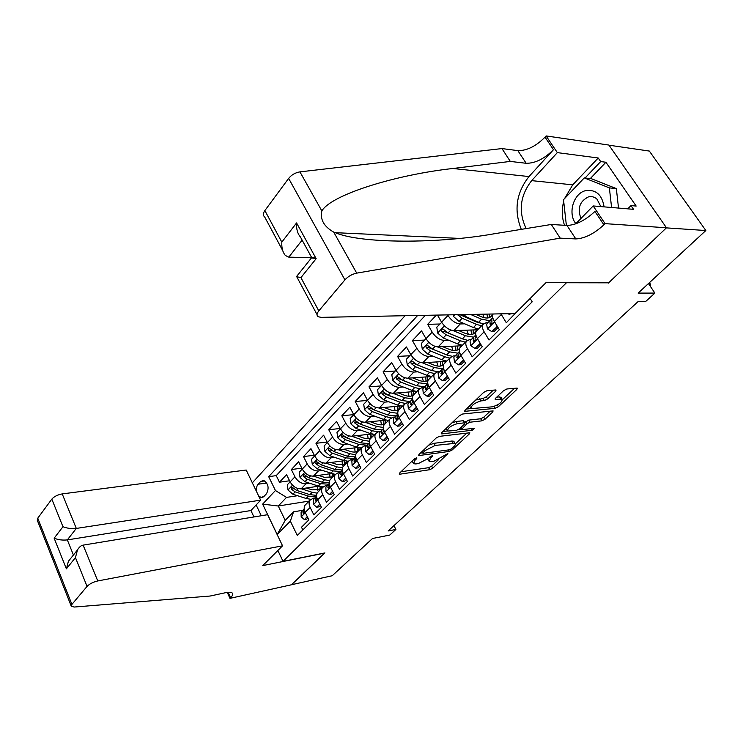 <?xml version="1.0" encoding="UTF-8"?>
<svg xmlns="http://www.w3.org/2000/svg" width="743" height="743" viewBox="0 0 743 743"><rect width="100%" height="100%" fill="white"/><g stroke="black" fill="none" stroke-linecap="round" stroke-linejoin="round"><path stroke-width="1.11" d="M416.582 457.772L414.399 458.886L399.576 473.115L399.195 474.099L399.91 474.183L429.77 469.706L432.77 468.183L447.899 453.564L433.698 461.375L429.138 461.496L430.448 458.236L432.389 456.397L432.222 455.617L428.126 458.561L418.29 463.586L415.774 463.948L413.563 463.688L414.845 460.419L416.786 458.561L416.582 457.772M495.59 391.338L496.064 390.047L495.507 389.973L486.981 390.716L483.684 392.388L465.211 410.127L464.774 411.343L495.237 408.325L498.386 406.718L516.822 389.462L517.314 388.18L516.803 388.115L506.875 388.979L503.643 390.623L495.674 398.155L495.2 399.409L502.138 399.195C502.296 402.167 499.045 404.712 492.405 406.82L471.164 408.613C470.997 405.567 474.294 402.994 481.065 400.886L484.38 400.57L487.622 398.917L495.59 391.338L494.819 390.029M608.164 282.823L566.472 282.739L283.046 561.364L324.932 552.913L291.516 584.722L332.205 575.741L372.54 538.48L389.75 535.071L395.908 529.453L388.143 530.957L638.005 301.658L645.574 301.584L654.88 293.086L648.463 283.557M608.35 283.111L666.369 227.878L705.85 230.534L638.126 293.104L654.88 293.086M439.354 436.364L436.178 437.98L419.117 454.363L418.718 455.413L419.396 455.496L449.283 451.419L452.32 449.859L469.39 433.884L469.827 432.77L439.354 436.364M441.714 432.677L459.462 415.643L462.694 414L493.111 410.907L492.646 412.105L484.993 419.266L481.873 420.854L469.947 422.21L466.79 423.816L461.347 429.686L474.378 428.284L472.307 430.225L441.936 433.893L441.286 433.81L441.714 432.677M608.991 145.201L649.336 151.061L705.85 230.534M436.345 315.106L427.68 324.338L439.819 324.004M448.707 340.238L444.388 340.415C439.698 340.08 435.63 337.313 432.185 332.121L425.99 338.65L421.532 330.886L412.43 340.582L424.559 340.09M433.132 356.222L428.906 356.454C424.234 356.176 420.204 353.464 416.823 348.318L410.795 354.671L406.44 346.962L397.579 356.408L409.699 355.767M417.965 371.797L413.832 372.076C409.17 371.853 405.176 369.187 401.87 364.089L395.991 370.274L391.737 362.621L383.1 371.816L395.211 371.036M403.198 386.973L399.149 387.289C394.496 387.122 390.539 384.512 387.298 379.45L381.568 385.478L377.416 377.871L368.992 386.843L381.094 385.923M388.803 401.768L384.837 402.121C380.193 402 376.283 399.437 373.097 394.422L367.516 400.301L363.457 392.75L355.247 401.489L367.321 400.44M374.778 416.191L370.887 416.582C366.253 416.517 362.38 413.99 359.25 409.012L353.817 414.743L349.842 407.248L341.836 415.774L353.742 414.622M361.098 430.262L357.281 430.68C352.656 430.661 348.82 428.182 345.755 423.241L340.452 428.832L336.56 421.392L328.75 429.714L340.266 428.479M347.752 443.989L344 444.435C339.402 444.463 335.595 442.02 332.585 437.125L327.412 442.587L323.604 435.194L315.979 443.311L327.115 442.02M334.731 457.382L331.053 457.855C326.456 457.929 322.685 455.533 319.741 450.667L314.688 455.998L310.964 448.661L303.525 456.583L314.298 455.236M322.025 470.458L318.403 470.96C313.834 471.071 310.091 468.712 307.193 463.892L302.262 469.093L298.621 461.802L291.349 469.548L294.952 476.802C297.794 481.585 301.5 483.897 306.06 483.758L309.617 483.238M301.788 468.146L291.349 469.548M302.847 529.945L301.519 527.233L308.884 519.868L305.215 512.429C303.915 509.633 303.841 507.255 304.983 505.296L306.311 503.94M315.069 497.894L313.258 498.181L309.905 500.29C308.763 502.259 308.847 504.636 310.156 507.441L313.862 514.899L321.413 507.358L317.66 499.863C316.332 497.048 316.239 494.662 317.372 492.702L318.691 491.364M327.57 485.225L325.759 485.495L322.406 487.584C321.273 489.544 321.385 491.931 322.731 494.754L326.511 502.268L334.248 494.55L330.412 486.999C329.056 484.167 328.935 481.77 330.059 479.811L331.369 478.473M340.378 472.242L338.557 472.502L335.214 474.563C334.099 476.523 334.229 478.919 335.604 481.761L339.467 489.331L347.399 481.418L343.48 473.811C342.086 470.951 341.947 468.554 343.052 466.595L344.362 465.267M353.492 458.942L351.68 459.183L348.346 461.217C347.241 463.177 347.39 465.582 348.801 468.443L352.749 476.068L360.875 467.951L356.872 460.288C355.451 457.419 355.284 455.004 356.38 453.054L357.671 451.735M366.94 445.308L365.119 445.531L361.795 447.546C360.708 449.496 360.884 451.902 362.324 454.79L366.364 462.48L374.695 454.149L370.608 446.432C369.15 443.534 368.955 441.119 370.033 439.178L371.314 437.868M380.732 431.339L378.902 431.544L375.596 433.522C374.518 435.463 374.723 437.887 376.199 440.785L380.323 448.531L388.877 439.995L384.688 432.212C383.193 429.296 382.979 426.872 384.038 424.94L385.311 423.64M394.867 417.009L393.038 417.194L389.741 419.145C388.691 421.077 388.914 423.501 390.419 426.426L394.644 434.228L403.421 425.47L399.14 417.631C397.607 414.696 397.366 412.263 398.406 410.34L399.669 409.049M409.365 402.307L407.536 402.474L404.257 404.387C403.226 406.31 403.477 408.743 405.019 411.696L409.347 419.554L418.346 410.563L413.972 402.669C412.402 399.706 412.124 397.273 413.145 395.35L414.399 394.078M424.253 387.214L422.423 387.363L419.154 389.248C418.142 391.162 418.43 393.604 420.009 396.567L424.429 404.489L433.68 395.257L429.194 387.298C427.587 384.317 427.281 381.874 428.284 379.97L429.519 378.707M439.531 371.732L437.692 371.853L434.451 373.701C433.457 375.605 433.773 378.048 435.398 381.038L439.93 389.016L449.422 379.534L444.825 371.519C443.181 368.519 442.847 366.067 443.822 364.172L445.048 362.928M455.218 355.832L453.379 355.934L450.156 357.736C449.19 359.621 449.543 362.073 451.205 365.082L455.84 373.125L465.601 363.373L460.892 355.303C459.211 352.275 458.84 349.823 459.787 347.947L460.994 346.721M471.331 339.495L469.502 339.57L466.298 341.325C465.359 343.201 465.74 345.662 467.449 348.69L472.204 356.789L482.235 346.767L477.405 338.632C475.678 335.595 475.269 333.133 476.189 331.267L477.377 330.059M487.891 322.713L486.061 322.759L482.885 324.468C481.975 326.326 482.393 328.787 484.139 331.842L489.015 339.997L499.333 329.697L494.383 321.496C492.609 318.431 492.163 315.979 493.055 314.131L493.129 313.992M500.921 313.843L506.308 322.731L516.756 311.865M437.451 315.088L441.593 322.202C445.094 327.412 449.181 330.208 453.871 330.589L477.638 329.799M447.602 314.883L447.955 315.496C451.484 320.725 455.589 323.539 460.279 323.948L464.709 323.827M425.99 338.65C429.417 343.823 433.466 346.563 438.147 346.888L461.914 345.774M410.795 354.671C414.148 359.798 418.16 362.491 422.832 362.751L446.608 361.339M395.991 370.274C399.279 375.364 403.254 378.011 407.916 378.206L431.683 376.515L426.742 375.252L412.681 369.717L407.303 364.989L406.421 359.222L410.768 354.634M381.568 385.478C384.79 390.521 388.728 393.121 393.381 393.27L415.839 391.412M367.516 400.301C370.673 405.297 374.574 407.851 379.218 407.944L400.635 405.938M353.817 414.743C356.909 419.711 360.773 422.21 365.398 422.265L385.961 420.12M340.452 428.832C343.489 433.754 347.315 436.225 351.931 436.225L371.732 433.968M327.412 442.587C330.394 447.462 334.183 449.886 338.789 449.84L357.912 447.481M314.688 455.998C317.614 460.836 321.375 463.223 325.954 463.14L344.464 460.688M302.262 469.093C305.141 473.895 308.865 476.235 313.435 476.114L331.387 473.579M258.573 495.832L261.053 497.448L263.979 496.417L266.523 493.705C269.3 488.002 268.353 483.591 263.663 480.452L260.626 481.501L258.109 484.232C256.549 486.173 256.094 488.783 256.762 492.052M405.065 315.719L252.332 482.811M283.046 561.364L277.863 550.507M261.276 515.744L256.14 504.971M417.631 315.478L268.687 476.662L275.439 490.529L286.529 497.401L297.506 495.711M530.14 298.5L532.202 301.807L297.302 535.452L290.337 521.131L277.185 534.477L262.632 504.116L275.439 490.529M425.349 315.32L276.247 475.622L279.47 482.207L286.566 474.647L290.132 481.882C292.965 486.646 296.652 488.95 301.203 488.783L318.636 486.182M523.936 304.704L530.307 298.76M307.193 463.892L303.525 456.583M319.741 450.667L315.979 443.311M332.585 437.125L328.75 429.714M345.755 423.241L341.836 415.774M359.25 409.012L355.247 401.489M373.097 394.422L368.992 386.843M387.298 379.45L383.1 371.816M401.87 364.089L397.579 356.408M416.823 348.318L412.43 340.582M432.185 332.121L427.68 324.338M286.529 497.401L278.263 506.011L285.219 520.351L293.578 511.816L290.337 521.131M309.125 501.088L278.263 506.011L262.632 504.116M302.856 510.274L293.578 511.816M395.908 529.453L393.92 525.654M289.584 480.767L279.47 482.207M276.247 475.622L268.687 476.662M285.219 520.351L277.185 534.477M412.105 461.087L413.229 463.065M427.689 458.96L428.804 460.883M400.979 471.768L428.655 467.681L431.655 466.149L438.491 459.722M455.422 443.822L466.966 432.983M420.445 453.091L422.535 452.812M422.368 451.242L423.259 453.332L449.496 449.784L451.633 448.698L452.32 449.859M454.289 441.936L455.078 443.33C455.84 443.98 455.385 445.113 453.704 446.747L451.633 448.698M455.078 443.33L435.175 445.428L425.145 450.546L423.073 452.533M453.908 441.258L451.939 441.026L453.1 443.107M428.683 445.187L434.005 443.32L451.939 441.026M490.287 411.083L483.786 417.185L484.993 419.266M464.691 422.553L468.74 420.101L480.675 418.773L483.786 417.185M461.152 429.333L458.32 429.668M447.49 430.959L442.939 431.497M457.298 423.649C450.76 425.693 447.527 428.163 447.611 431.061L456.313 430.438L459.462 428.832L464.468 424.086L464.904 422.925L464.301 422.851L457.298 423.649L456.091 421.513L451.893 422.906M446.088 428.479L447.258 430.429M463.836 421.049L463.093 420.733L464.301 422.851M456.091 421.513L463.093 420.733M475.724 400.031L483.126 398.415L486.368 396.771L493.296 390.168M469.539 405.966L470.756 407.898M501.311 397.784L499.454 396.883L500.698 399.01M496.751 397.143L499.454 396.883M502.5 399.604L514.528 388.31M466.335 409.04L471.081 408.557M290.114 481.845L287.272 484.845L288.033 490.036L292.881 494.225L306.162 498.479L310.778 499.287M317.883 490.408L317.707 486.321M301.268 488.773L312.199 492.312L317.131 493.138M306.376 488.012L312.069 489.86L320.595 489.423M316.583 495.358L309.896 494.662L296.587 490.38L291.795 487.009L291.237 489.117L295.147 491.875L308.447 496.148L316.369 496.575M320.279 486.6L319.676 489.888M320.67 489.349L321.58 486.814M315.013 497.903L315.524 497.429M307.305 516.654L304.379 519.598L301.175 516.784L301.091 512.168L304.193 508.909L303.395 509.837L302.958 512.902L303.515 513.599L304.333 509.893M304.379 519.598L306.683 519.199L307.936 517.945M604.096 206.86C602.062 194.712 595.932 189.298 585.698 190.626C573.466 193.254 567.541 213.51 575.853 223.662M600.846 206.591L596.889 198.994C594.381 196.858 591.577 196.161 588.465 196.886C579.661 201.269 577.162 208.449 580.98 218.423M566.38 225.417L563.51 199.691L584.277 177.902L591.289 178.673L616.337 188.601L618.529 208.077M584.277 177.902L609.371 187.886L611.582 207.492M616.337 188.601L609.371 187.886M253.948 516.952L250.911 510.552L260.644 500.15L246.202 470.031L62.217 493.909L76.306 528.431L67.325 539.901L73.427 555.021M260.644 500.15L76.306 528.431C71.542 528.914 67.102 528.338 62.969 526.722L51.824 499.129L37.763 518.177L71.913 604.403L71.291 606.251L74.226 607.04L210.176 596.025L225.361 592.747C229.178 591.967 231.537 592.125 232.466 593.248C233.144 594.279 232.513 595.775 230.571 597.744L229.958 598.356L291.46 584.778L324.691 552.959M324.756 553.08L262.753 565.599L282.554 545.826L97.76 580.952C93.144 582.038 89.578 583.849 87.061 586.385L71.913 604.403M229.958 598.356L227.274 592.403M282.554 545.826L267.619 514.695L83.132 545.13L97.76 580.952M71.254 606.167L37.261 520.211L37.763 518.177M51.824 499.129C54.183 496.482 57.648 494.745 62.217 493.909M250.911 510.552L67.325 539.901C62.588 540.402 58.195 539.836 54.146 538.192L62.969 526.722M87.061 586.385L75.442 557.603L77.486 549.941C79.213 547.043 81.089 545.436 83.132 545.13M75.442 557.603L66.387 568.859L68.412 561.271L71.133 557.872M515.066 313.565L321.152 317.363L318.19 316.732C316.499 315.506 316.704 313.565 318.803 310.899L344.919 279.87L288.637 178.394C291.562 174.809 295.333 172.636 299.931 171.874L501.952 148.572L517.834 150.615C526.871 150.783 535.935 146.287 545.028 137.139L546.114 135.932L608.907 145.061L666.471 227.776L608.638 282.832L546.393 282.266L515.066 313.565M501.952 148.572L510.302 161.417L452.886 168.494C396.353 174.67 331.406 194.555 321.84 210.928C319.973 219.501 323.929 226.559 333.709 232.095L335.195 232.67C361.562 243.88 438.816 243.63 493.724 233.859L551.315 224.47L566.965 225.454C575.936 225.101 585.252 220.42 594.92 211.439L603.91 224.813L605.081 223.643L666.471 227.776M551.315 224.47L560.203 238.141L575.816 238.93C584.769 238.475 594.131 233.766 603.91 224.813M452.886 168.494L529.007 176.555L553.47 149.714C544.285 158.844 535.183 163.367 526.155 163.284L510.302 161.417M282.656 250.475L264.694 216.975C262.901 215.489 262.957 213.362 264.87 210.585L288.637 178.394M333.709 232.095L356.714 273.136L560.203 238.141M564.541 198.604L572.751 184.84L598.226 157.99L600.697 161.575L585.047 177.986M627.724 208.848L630.983 205.607L636.157 206.062L605.926 162.243L600.697 161.575M630.983 205.607L633.547 209.331L593.193 205.95L605.081 223.643M546.114 135.932L557.334 152.621L531.663 180.633C520.007 195.688 518.168 211.671 526.155 228.565M598.226 157.99L557.334 152.621M315.701 257.849L288.795 257.143L285.34 255.471C282.674 252.202 281.504 247.753 281.82 242.116L296.568 222.937C296.243 228.928 297.497 233.571 300.348 236.859L311.67 257.58M529.007 176.555C516.283 192.725 513.71 210.325 521.307 229.355M575.621 223.894L593.193 205.95M356.714 273.136C352.043 274.139 348.105 276.387 344.919 279.87M564.522 225.305C561.857 217.653 561.578 209.684 563.696 201.39M605.926 162.243L590.304 178.561M296.568 222.937L316.156 258.685L311.512 257.849L296.717 276.312M316.156 258.685L300.915 277.622L296.429 276.665M302.243 469.056L299.262 472.204L300.033 477.452L304.936 481.705L318.301 486.071L322.917 486.916M330.022 477.925L329.753 473.811M318.403 470.96L313.435 476.114L324.477 479.764L329.651 480.628M318.561 475.39L324.329 477.303L332.883 476.941M335.307 474.424L317.27 468.87L312.32 464.57L311.54 459.258L314.67 455.961M329.288 482.848L322.118 482.17L308.726 477.758L303.906 474.35L303.311 476.495L307.258 479.291L320.642 483.684L328.592 484.176M332.427 473.858L331.889 477.424M332.892 476.922L333.821 474.118M306.237 476.393L303.311 476.495M342.439 465.137L342.068 461.004M325.917 463.14L337.053 466.91L342.523 467.83M331.044 462.462L336.885 464.44L345.458 464.152M347.817 461.756L348.049 461.292M342.337 470.013L334.638 469.372L321.162 464.83L316.304 461.384L315.673 463.567L319.657 466.4L333.124 470.923L341.111 471.489M344.836 460.781L344.38 464.663M345.421 464.171L346.34 461.106M319.035 463.734L315.673 463.567M327.394 442.54L324.106 446.004L324.905 451.382L329.911 455.738L343.452 460.372L348.263 461.301M355.135 452.041L354.662 447.88M338.687 449.859L349.934 453.75L355.758 454.707M343.823 449.218L349.739 451.27C353.157 452.413 356.027 452.338 358.34 451.057M360.68 448.679L361.005 448.01M355.479 456.917L347.464 456.276L333.895 451.595L329.01 448.113L328.332 450.323L332.353 453.202L345.913 457.864L353.937 458.496M357.532 447.527L357.179 451.595M358.256 451.103L359.148 447.769M332.037 450.667L330.904 450.007L328.332 450.323M340.424 428.795L336.988 432.426L337.796 437.859L342.867 442.28L356.491 447.045L361.321 448.029M368.138 438.611L367.553 434.441M351.764 436.243L363.132 440.265L369.364 441.258M356.919 435.658L362.909 437.785C366.355 438.955 369.225 438.909 371.537 437.646M373.859 435.287L374.268 434.395M368.649 443.571L360.596 442.847L346.944 438.036L342.031 434.506L341.297 436.763L345.365 439.68L359.008 444.481L367.061 445.187M370.543 434.098L370.274 438.212M371.398 437.72L372.243 434.088M345.309 437.246L343.879 436.466L341.297 436.763M319.796 504.125L316.722 507.209L313.453 504.395L313.323 499.77L316.611 496.324L315.682 497.373L315.273 500.448L315.831 501.144L316.713 497.095M316.722 507.209L319.035 506.828L320.447 505.416M332.595 491.29L329.363 494.522L326.019 491.708L325.861 487.064L329.325 483.433M329.363 494.522L331.684 494.16L333.254 492.59M329.325 483.452L328.276 484.612L327.886 487.696L328.443 488.383L329.418 486.145L329.4 484.018M345.709 478.13L342.319 481.529L338.901 478.715L338.697 474.053L342.356 470.226L341.167 471.545L340.805 474.628L341.362 475.316L342.384 473.04L342.412 470.663M342.319 481.529L344.65 481.185L346.377 479.449M359.148 464.644L355.6 468.211L352.098 465.397L351.848 460.725L355.702 456.685M355.6 468.211L357.931 467.886L359.835 465.972M355.711 456.704L354.383 458.152L354.049 461.245L354.597 461.914L355.665 459.611L355.748 457.001M353.789 414.705L350.185 418.513L351.002 424.012L356.138 428.488L369.847 433.392L374.704 434.423M381.447 424.847L380.75 420.668M365.166 422.284L376.655 426.445L383.369 427.476M370.339 421.745L376.404 423.956C379.868 425.163 382.756 425.145 385.05 423.909M387.354 421.569L387.837 420.436M382.134 429.9L374.054 429.092L360.318 424.142L355.377 420.566L354.587 422.86L358.693 425.823L372.429 430.764L377.695 431.822M383.871 420.343L383.694 424.485M384.865 424.012L385.636 420.157M358.971 423.51L357.179 422.591L354.587 422.86M372.93 450.825L369.206 454.558L365.621 451.744L365.324 447.054L369.401 442.8M369.206 454.558L371.537 454.252L373.636 452.153M369.401 442.819L367.924 444.425L367.627 447.518L368.156 448.187L369.28 445.846L369.429 443.023M367.497 400.263L363.717 404.248L364.553 409.811L369.735 414.343L383.546 419.405L388.422 420.482M395.081 410.73L394.254 406.542M378.902 407.972L390.521 412.281L397.774 413.322M384.085 407.489L390.242 409.783C393.725 411.028 396.613 411.046 398.907 409.82M401.192 407.508L401.74 406.124M395.963 415.885L387.855 414.993L374.026 409.885L369.057 406.282C367.841 406.365 367.553 407.136 368.212 408.604L372.364 411.622L386.184 416.712L391.097 417.798M397.514 406.235L397.44 410.424M398.666 409.96L399.363 406.059M373.097 409.477L370.803 408.362L368.212 408.604M387.066 436.643L383.165 440.553L379.497 437.748L379.144 433.048L383.434 428.562L381.809 430.346L381.549 433.448L382.069 434.098L383.239 431.729L383.462 428.711M383.165 440.553L385.506 440.274L387.79 437.98M381.549 385.441L377.583 389.62L378.438 395.248L383.685 399.845L397.579 405.065L402.474 406.198M409.031 396.251L408.083 392.053M392.982 393.288L404.731 397.756L412.606 398.796M398.183 392.871L404.433 395.248C407.944 396.539 410.851 396.586 413.136 395.378L419.154 389.248M415.374 393.093L415.978 391.431M410.145 401.517L402 400.542L388.087 395.276L383.1 391.626C381.828 391.691 381.521 392.471 382.19 393.985L386.379 397.05L400.282 402.297L405.065 403.43M411.501 391.765L411.529 396M400.663 400.031L384.781 393.771L382.19 393.985M412.802 395.545L413.424 391.607M401.573 422.089L397.477 426.194L393.725 423.399L393.326 418.68L397.849 413.962M397.477 426.194L399.818 425.934L402.307 423.445M397.849 413.981L396.056 415.904L395.824 419.006L396.335 419.646L397.561 417.25L397.858 414.046M395.973 370.237L391.821 374.621L392.685 380.314L397.997 384.976L411.975 390.354L416.897 391.542M423.324 381.382L422.238 377.184M407.424 378.224L419.312 382.849L427.457 383.936M412.644 377.871L418.978 380.342C422.767 381.763 425.804 381.753 428.098 380.332M429.918 378.308L430.513 376.599M424.68 386.778L416.517 385.71L402.511 380.286L397.496 376.599C396.168 376.636 395.843 377.435 396.521 378.986L400.756 382.106L414.752 387.512L419.544 388.7M425.823 376.933L425.971 381.215M416.173 385.58L399.121 378.809L396.521 378.986M427.309 380.769L427.838 376.785M416.461 407.155L412.17 411.455L408.325 408.669L407.87 403.941L412.625 398.972L410.675 401.09L410.972 404.824L412.254 402.39L412.634 399.019M412.17 411.455L414.51 411.223L417.213 408.52M437.971 366.113L436.745 361.925M422.228 362.76L434.274 367.562L442.447 368.751M427.476 362.473L433.912 365.054C438.073 366.633 441.277 366.531 443.543 364.767L443.525 364.59M444.834 363.141L445.41 361.414M438.389 371.806L431.404 370.497L417.306 364.906L412.281 361.172C410.898 361.182 410.545 361.99 411.232 363.606L415.513 366.773L429.593 372.345L434.506 373.599M440.729 371.37L439.615 371.658M439.596 371.658L438.463 371.806M440.506 361.702L440.775 366.03M431.674 370.599L413.832 363.448L411.232 363.606M442.178 365.602L442.614 361.581M431.748 391.821L427.253 396.335L423.306 393.549L422.795 388.812L427.81 383.583M427.253 396.335L429.593 396.121L432.519 393.196M427.81 383.602L425.674 385.886L425.507 388.988L425.99 389.601L427.346 387.14L427.81 383.62M425.962 338.613L421.402 343.424L422.303 349.256L427.754 354.049L441.899 359.77L446.868 361.079M452.97 350.417L451.595 346.257M437.423 346.879L449.626 351.866L457.827 353.157M442.698 346.675L449.236 349.349C453.945 351.16 457.372 350.891 459.518 348.541M460.14 347.585L460.706 345.829M451.902 356.241L446.682 354.885L432.5 349.108L427.457 345.337C426.008 345.319 425.637 346.145 426.333 347.808L430.661 351.03L444.825 356.779L449.794 358.098M455.552 346.071L455.961 350.445M447.5 355.2L428.934 347.687L426.333 347.808M457.437 350.046L457.772 345.969M447.444 376.069L442.735 380.797L438.686 378.02L438.119 373.274L443.395 367.776L441.073 370.283L441.407 373.98L442.828 371.481L443.292 367.924M442.735 380.797L445.076 380.62L448.233 377.453M441.695 322.378L436.791 327.199L437.711 333.105L443.227 337.972L457.465 343.87L462.443 345.244M468.331 334.285L466.818 330.161M453.007 330.561L465.397 335.752L473.616 337.155M458.32 330.44L464.969 333.236C470.198 335.26 473.774 334.814 475.706 331.889L476.393 329.836M467.291 340.238L462.369 338.854L448.103 332.892L443.042 329.084C441.537 329.038 441.128 329.864 441.844 331.592L446.209 334.861L460.465 340.796L465.452 342.179M473.319 329.957L473.096 334.071M470.988 330.022L471.536 334.443M463.716 339.365L444.444 331.499L441.844 331.592M463.613 359.965L458.635 364.841L454.493 362.082L453.852 357.327L459.406 351.541M458.635 364.841L460.976 364.692L464.384 361.284M459.155 351.848L456.889 354.244L457.251 357.922C458.505 357.968 458.998 357.132 458.737 355.395L459.415 351.578M453.267 314.772L453.536 316.518L459.118 321.45L473.44 327.533L478.446 328.973M484.065 317.679L482.718 314.196M470.514 314.438L481.594 319.202L489.832 320.716M475.687 314.335L481.13 316.685C486.386 318.784 489.953 318.385 491.847 315.487L492.405 314.01M457.595 314.688L462.183 318.264L476.523 324.385L481.538 325.833M491.847 315.487L490.166 317.187M489.386 314.178L489.173 317.66M483.349 323.827L478.483 322.388L461.487 314.614M486.999 314.113L487.519 317.995M480.322 323.084L476.068 321.858L460.372 314.874L457.772 314.93M480.247 343.433L474.972 348.448L470.728 345.699L470.022 340.935L475.864 334.861L473.142 337.777L473.523 341.427C474.833 341.511 475.353 340.656 475.093 338.864L475.455 335.325M479.969 343.442L479.857 342.774M474.972 348.448L477.322 348.337L480.981 344.668M497.364 326.437L491.773 331.601L487.408 328.861L486.637 324.097L492.776 317.698M496.909 326.456L496.742 325.406M491.773 331.601L494.114 331.517L498.051 327.57M492.21 318.338L489.841 320.846L490.241 324.459C491.606 324.589 492.163 323.725 491.894 321.877L491.885 318.775L492.795 317.744M508.11 313.704L509.048 314.27L509.642 313.667M509.048 314.27L511.983 313.62M648.658 283.854L649.772 284.04L649.131 282.934M650.487 286.566L650.45 284.272L649.772 284.04M460.279 323.948L453.871 330.589M444.388 340.415L438.147 346.888M428.906 356.454L422.832 362.751M413.832 372.076L407.916 378.206M399.149 387.289L393.381 393.27M384.837 402.121L379.218 407.944M370.887 416.582L365.398 422.265M357.281 430.68L351.931 436.225M344 444.435L338.789 449.84M331.053 457.855L325.954 463.14M306.06 483.758L301.203 488.783M310.156 507.441L305.215 512.429M501.311 314.512L494.383 321.496M484.139 331.842L477.405 338.632M467.449 348.69L460.892 355.303M451.205 365.082L444.825 371.519M435.398 381.038L429.194 387.298M420.009 396.567L413.972 402.669M405.019 411.696L399.14 417.631M390.419 426.426L384.688 432.212M376.199 440.785L370.608 446.432M362.324 454.79L356.872 460.288M348.801 468.443L343.48 473.811M335.604 481.761L330.412 486.999M322.731 494.754L317.66 499.863M294.952 476.802L290.132 481.882M447.955 315.496L441.593 322.202M266.765 483.015L258.109 484.232M264.796 480.916L260.626 481.501M414.148 459.137L414.845 460.419M431.989 455.663L432.389 456.397M429.77 457.001L430.448 458.236M447.202 453.564L447.602 454.289M431.655 466.149L432.77 468.183M428.655 467.681L429.77 469.706M399.418 473.272L399.91 474.183M416.377 457.809L416.786 458.561M468.749 432.76L469.39 433.884M448.447 449.933L449.283 451.419M418.903 454.586L419.396 455.496M434.005 443.32L435.175 445.428M424.439 449.255L425.145 450.546M491.95 410.907L492.646 412.105M480.675 418.773L481.873 420.854M468.74 420.101L469.947 422.21M465.582 421.708L466.79 423.816M461.078 427.299L461.793 428.553M471.396 428.637L472.307 430.225M441.426 432.983L441.936 433.893M486.368 396.771L487.622 398.917M483.126 398.415L484.38 400.57M479.811 398.731L481.065 400.886M495.256 398.629L495.757 399.483M516.06 388.18L516.822 389.462M497.383 405L498.386 406.718M494.132 406.44L495.237 408.325M464.858 410.517L465.378 411.427M292.51 485.188L288.015 489.906M308.447 496.148L306.162 498.479M312.199 492.312L309.896 494.662M295.147 491.875L292.881 494.225M298.287 488.615L296.587 490.38M293.764 488.745L291.237 489.117M301.249 516.849L305.354 512.716M301.472 511.686L303.776 509.354M304.435 512.651L302.958 512.902M66.387 568.859L54.146 538.192M228.11 592.31L230.571 597.744M566.965 225.454L575.816 238.93M526.155 163.284L517.834 150.615M264.87 210.585L281.82 242.116M300.915 277.622L318.803 310.899M299.931 171.874L321.84 210.928M553.47 149.714L545.028 137.139M572.751 184.84L531.663 180.633M302.132 240.119L288.795 257.143M304.676 472.427L300.014 477.322M320.642 483.684L318.301 486.071M324.477 479.764L322.118 482.17M307.258 479.291L304.936 481.705M310.5 475.91L308.726 477.758M317.131 459.369L312.301 464.44M333.124 470.923L330.728 473.375M337.053 466.91L334.638 469.372M319.657 466.4L317.27 468.87M323.01 462.908L321.162 464.83M329.901 445.986L324.877 451.242M345.913 457.864L343.452 460.372M349.934 453.75L347.464 456.276M332.353 453.202L329.911 455.738M335.827 449.589L333.895 451.595M342.978 432.268L337.777 437.729M359.008 444.481L356.491 447.045M363.132 440.265L360.596 442.847M345.365 439.68L342.867 442.28M348.959 435.937L346.944 438.036M313.527 504.469L317.809 500.15M313.704 499.287L316.063 496.9M316.778 500.206L315.273 500.448M326.103 491.782L330.561 487.287M326.233 486.581L328.647 484.139M329.428 487.464L327.886 487.696M338.984 478.789L343.628 474.099M339.068 473.579L341.539 471.071M342.384 474.406L340.805 474.628M352.182 465.471L357.021 460.586M352.219 460.251L354.755 457.679M355.656 461.031L354.049 461.245M356.389 418.207L350.984 423.872M372.429 430.764L369.847 433.392M376.655 426.445L374.054 429.092M358.693 425.823L356.138 428.488M362.426 421.95L360.318 424.142M365.714 451.818L370.757 446.729M365.695 446.589L368.296 443.952M369.262 447.314L367.627 447.518M370.135 403.793L364.525 409.672M386.184 416.712L383.546 419.405M390.521 412.281L387.855 414.993M372.364 411.622L369.735 414.343M376.227 407.601L374.026 409.885M379.589 437.822L384.846 432.51M379.515 432.575L382.181 429.881M383.212 433.253L381.549 433.448M384.233 389.007L378.419 395.109M400.282 402.297L397.579 405.065M404.731 397.756L402 400.542M386.379 397.05L383.685 399.845M390.381 392.889L388.087 395.276M393.818 423.464L399.297 417.928M393.688 418.216L396.418 415.439M397.524 418.829L395.824 419.006M398.694 373.84L392.657 380.175M414.752 387.512L411.975 390.354M419.312 382.849L416.517 385.71M400.756 382.106L397.997 384.976M404.907 377.797L402.511 380.286M408.418 408.734L414.139 402.966M408.223 403.477L411.028 400.635M412.207 404.034L410.47 404.192M413.545 358.275L407.275 364.841M429.593 372.345L426.742 375.252M434.274 367.562L431.404 370.497M415.513 366.773L412.681 369.717M419.814 362.305L417.306 364.906M423.399 393.614L429.361 387.605M423.148 388.348L426.027 385.431M427.281 388.849L425.507 388.988M428.795 342.291L422.284 349.117M444.825 356.779L441.899 359.77M449.626 351.866L446.682 354.885M430.661 351.03L427.754 354.049M435.11 346.396L432.5 349.108M438.788 378.094L445.001 371.825M438.463 372.819L441.416 369.828M442.744 373.255L440.952 373.385M444.444 325.871L437.683 332.957M460.465 340.796L457.465 343.87M465.397 335.752L462.369 338.854M446.209 334.861L443.227 337.972M450.834 330.059L448.103 332.892M454.595 362.147L461.078 355.609M454.196 356.872L457.233 353.798M458.635 357.244L456.806 357.346M455.06 314.744L453.509 316.369M476.523 324.385L473.44 327.533M481.594 319.202L478.483 322.388M462.183 318.264L459.118 321.45M465.777 314.53L464.134 316.239M470.83 345.764L477.591 338.947M470.356 340.489L473.477 337.331M474.963 340.796L473.105 340.87M487.519 328.926L494.569 321.812M486.962 323.651L490.176 320.4M491.736 323.883L489.851 323.939M309.905 500.29L304.983 505.296M322.406 487.584L317.372 492.702M335.214 474.563L330.059 479.811M348.346 461.217L343.052 466.595M361.795 447.546L356.38 453.054M375.596 433.522L370.033 439.178M389.741 419.145L384.038 424.94M404.257 404.387L398.406 410.34M434.451 373.701L428.284 379.97M450.156 357.736L443.822 364.172M466.298 341.325L459.787 347.947M482.885 324.468L476.189 331.267M263.05 497.151L261.053 497.448M421.913 451.679L422.711 453.128M460.372 427.968L461.217 429.463M463.697 420.807L464.904 422.925M500.893 397.078L502.138 399.195M303.395 509.837L301.091 512.168M68.412 561.271L77.486 549.941M335.195 232.67L459.369 238.401M296.773 276.795L317.047 314.595M315.682 497.373L313.323 499.77M328.276 484.612L325.861 487.064M341.167 471.545L338.697 474.053M341.845 475.241L341.362 475.316M354.383 458.152L351.848 460.725M355.117 461.849L354.597 461.914M367.924 444.425L365.324 447.054M368.723 448.113L368.156 448.187M381.809 430.346L379.144 433.048M382.673 434.033L382.069 434.098M396.056 415.904L393.326 418.68M396.985 419.581L396.335 419.646M410.675 401.09L407.87 403.941M411.668 404.759L410.972 404.824M442.902 365.231L443.682 364.432M425.674 385.886L422.795 388.812M426.733 389.546L425.99 389.601M458.236 349.647L459.657 348.207M443.413 367.906L442.949 368.379M441.073 370.283L438.119 373.274M442.215 373.924L441.407 373.98M473.969 333.653L475.706 331.889M459.434 351.671L458.821 352.293M456.889 354.244L453.852 357.327M458.106 357.875L457.251 357.922M475.891 334.991L475.121 335.771M473.142 337.777L470.022 340.935M474.443 341.381L473.523 341.427M492.813 317.837L491.885 318.775M489.841 320.846L486.637 324.097M491.234 324.431L490.241 324.459M649.484 282.619L650.45 284.272"/></g></svg>
